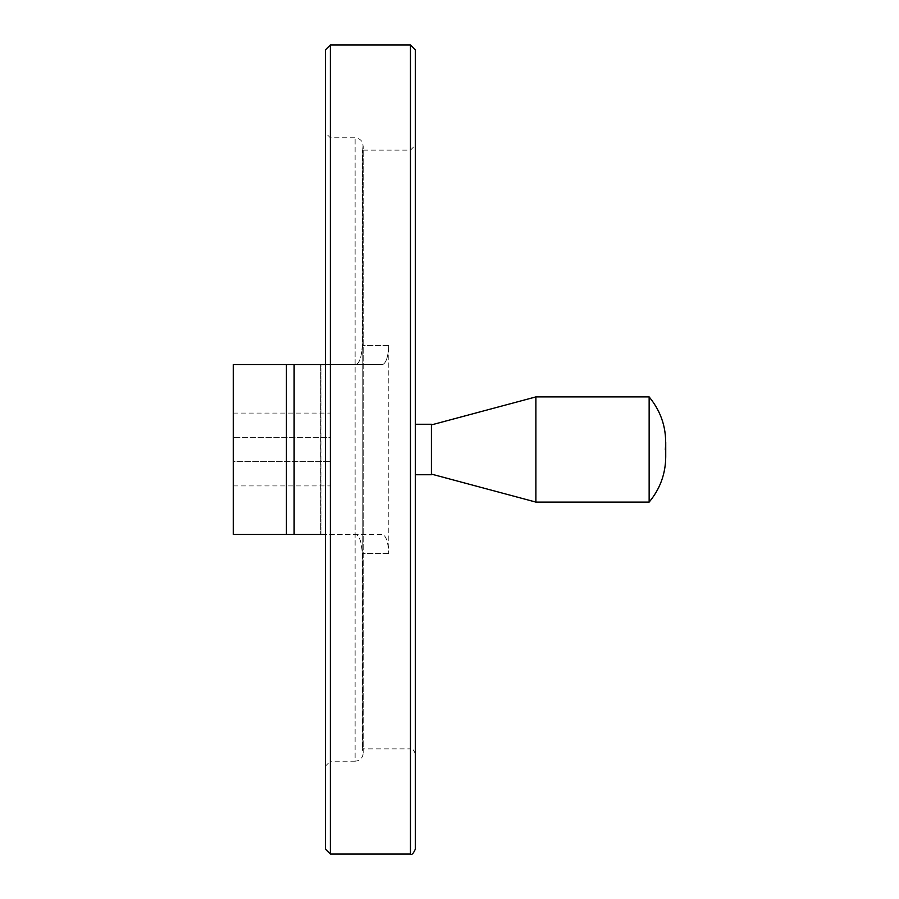 <?xml version="1.0" encoding="UTF-8"?>
<svg xmlns="http://www.w3.org/2000/svg" width="899" height="899" viewBox="0 0 899 899"><rect width="100%" height="100%" fill="white"/><g stroke="black" fill="none" stroke-linecap="round" stroke-linejoin="round"><path stroke-width="0.67" stroke-dasharray="4.5 3.37" d="M325.505 364.544L356.116 364.544C359.6 362.994 361.645 356.633 362.241 345.463L362.241 150.133L362.241 345.463C361.656 356.622 359.611 362.982 356.116 364.544L320.932 364.544L320.932 534.456L320.685 364.544L382.671 364.544C386.154 362.994 388.199 356.633 388.795 345.463C388.199 356.622 386.165 362.982 382.671 364.544L286.433 364.544L286.433 534.456L356.116 534.456C359.6 536.006 361.645 542.367 362.241 553.537L362.241 748.867L362.241 553.537C361.656 542.378 359.611 536.018 356.116 534.456L382.671 534.456C386.154 536.006 388.199 542.367 388.795 553.537L388.795 345.463L388.795 553.537C388.199 542.378 386.165 536.018 382.671 534.456L325.505 534.456M415.316 145.278L415.316 753.722L415.316 145.278L410.461 150.133L362.241 150.133L362.803 148.391L362.803 750.609L362.803 148.391C363.803 142.278 361.241 138.738 355.116 137.794L330.36 137.794L325.505 132.94L325.505 766.06L325.505 49.805M320.932 534.456L325.539 534.456L325.539 364.544L320.685 364.544L320.685 534.456L320.932 364.544M233.268 534.456L233.268 364.544M233.268 461.637L233.268 413.091L233.268 461.637L330.36 461.637L233.268 461.637M330.36 437.363L330.36 485.909L330.36 413.091L330.36 437.363L233.268 437.363L330.36 437.363M330.36 364.544L330.36 534.456L330.36 364.544L325.539 364.544L325.539 534.456L330.36 534.456M415.316 474.739L415.316 424.261L415.316 474.739M415.316 849.195L415.316 49.805M415.316 753.722C413.304 749.272 411.686 747.653 410.461 748.867L410.461 150.133L410.461 748.867L362.241 748.867L363.207 753.115C362.724 758.026 360.027 760.723 355.116 761.206L355.116 137.794L355.116 761.206L330.36 761.206L330.36 137.794L330.36 761.206L325.505 766.06L325.505 132.94M431.419 474.739L431.419 424.261M431.419 424.901L431.419 474.099L431.419 424.901M535.871 502.091L535.871 396.909M649.145 502.091L649.145 396.909M388.795 553.537L362.241 553.537L388.795 553.537M388.795 345.463L362.241 345.463L388.795 345.463M294.119 534.456L294.119 364.544M410.461 854.05L410.461 44.95M330.36 854.05L330.36 44.95M363.207 753.115L363.207 145.885L363.207 753.115M665.327 449.5L665.732 457.007L665.732 441.993M233.268 485.909L330.36 485.909M233.268 413.091L330.36 413.091"/><path stroke-width="1.35" d="M325.505 534.456L233.268 534.456L233.268 364.544L325.505 364.544M325.539 534.456L320.685 534.456M325.539 364.544L320.685 364.544M325.505 849.195L325.505 49.805L330.36 44.95L410.461 44.95L415.316 49.805L415.316 849.195C413.304 853.645 411.686 855.264 410.461 854.05L330.36 854.05L325.505 849.195L325.505 766.06M415.316 424.261L431.419 424.261L431.419 474.739L415.316 474.739M431.419 424.901L535.871 396.909L535.871 502.091L431.419 474.099M665.327 449.5C667.114 429.756 661.72 412.225 649.145 396.909L649.145 502.091L535.871 502.091M649.145 396.909L535.871 396.909M294.119 364.544L294.119 534.456M286.433 364.544L286.433 534.456M410.461 44.95L410.461 854.05M330.36 44.95L330.36 854.05M649.145 502.091C660.001 489.056 665.541 474.02 665.732 457.007L665.732 441.993"/></g></svg>
